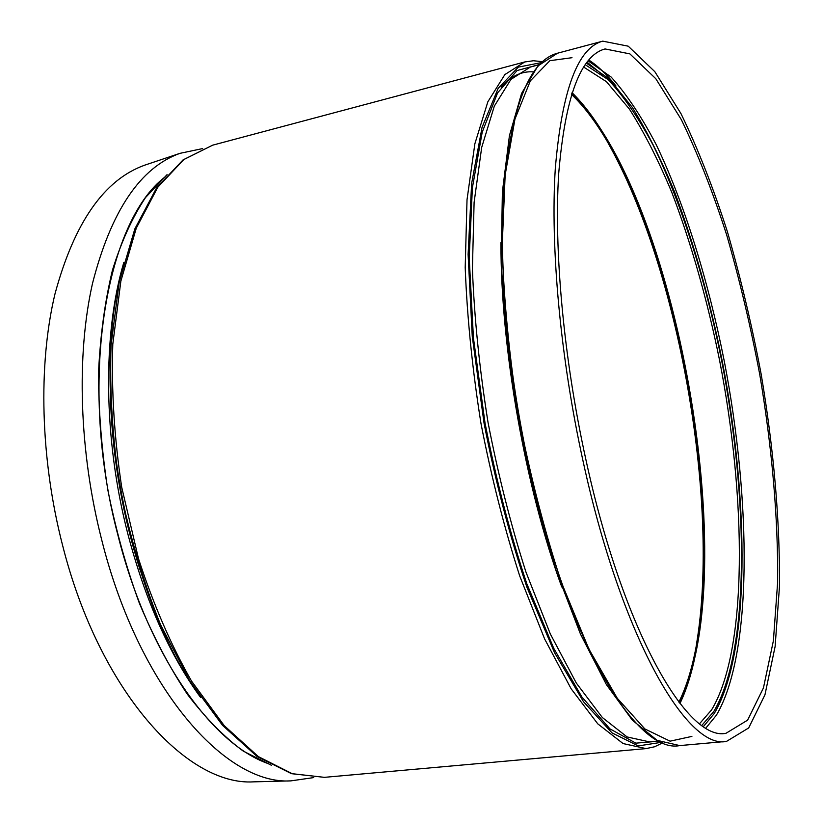 <?xml version="1.0" encoding="UTF-8"?>
<svg xmlns="http://www.w3.org/2000/svg" width="823" height="823" viewBox="0 0 823 823"><rect width="100%" height="100%" fill="white"/><g stroke="black" fill="none" stroke-linecap="round" stroke-linejoin="round"><path stroke-width="1.23" d="M585.76 459.008C563.58 357.995 553.786 249.616 558.714 173.344C565.195 96.805 580.657 55.347 605.08 48.948L629.873 53.876L655.808 78.72L681.331 119.644C697.739 153.479 712.862 191.954 726.709 235.069C739.62 279.851 750.627 326.32 759.752 374.475C771.953 446.92 778.291 518.603 777.622 582.519L773.394 640.747L763.446 687.935L747.582 720.166L725.979 733.293C687.565 741.832 623.083 631.344 585.76 459.008M583.023 460.983C560.278 357.521 550.248 246.458 555.309 168.396C561.986 90.108 577.797 47.683 602.765 41.15L628.227 46.181L654.841 71.694L680.991 113.656C697.791 148.315 713.263 187.685 727.409 231.767C740.597 277.557 751.852 325.034 761.172 374.228C773.63 448.237 780.111 521.484 779.443 586.881L775.122 646.497L764.937 694.879L748.673 727.954L726.483 741.41C687.246 750.092 621.283 637.424 583.023 460.983M268.689 763.785C211.964 744.476 147.852 654.923 117.864 534.95C77.743 383.364 105.344 222.087 165.022 176.986M256.611 781.768L253.638 781.85C186.944 786.088 99.439 691.289 62.61 545.433C40.306 459.018 38.043 364.671 54.946 294.058C74.235 222.652 104.151 179.692 144.694 165.176L147.512 164.23M324.365 777.344L292.268 773.702L258.36 756.615L224.185 725.598L191.512 681.074C171.05 645.15 153.376 604.37 138.511 558.724L121.701 487.195C114.294 438.001 111.321 390.349 112.792 344.22L120.858 281.137L136.289 228.115L157.779 187.263L183.766 159.59L212.684 145.167L524.776 61.951L504.88 74.564L487.854 101.785L474.861 143.799L467.022 199.752L465.201 267.496C467.125 317.513 472.392 369.589 481.023 423.711C491.465 477.525 504.355 528.253 519.694 575.894L544.61 638.915L571.152 688.8L597.745 723.818L623.073 743.56L646.086 748.601L324.365 777.344L291.507 773.682L257.033 756.45L222.519 725.33L189.691 680.816L160.454 624.441C143.264 581.738 129.746 536.102 119.87 487.525C112.504 438.505 109.572 390.997 111.084 344.991L119.232 282.001L134.818 228.938L156.586 187.87L183.066 159.878L212.684 145.167M608.218 143.295C678.697 268.02 720.084 502.256 696.597 643.586M679.963 703.49C686.269 690.291 691.341 674.459 695.178 655.993M602.631 132.122C592.694 116.094 582.509 102.957 572.067 92.711M533.191 71.858C521.648 71.066 510.97 76.148 501.156 87.094M571.635 94.048C675.508 194.897 742.14 572.047 679.109 702.389M679.356 702.698C744.136 575.051 676.352 191.389 571.759 93.668M583.589 67.023L606.479 81.703L629.369 109.037C644.337 132.647 658.513 160.506 671.887 192.613C691.32 243.659 707.194 299.438 719.508 359.97C746.636 498.944 747.798 649.831 711.545 709.951L699.591 723.674M701.875 725.351L713.747 711.566C750 650.931 748.714 499.314 721.483 359.651C705.362 279.511 681.588 203.271 653.164 145.198C638.607 117.915 623.587 96.044 608.115 79.574L585.153 64.667M586.295 63.073L609.339 78.987L632.311 107.402C647.3 131.639 661.476 160.053 674.829 192.623C694.221 244.308 710.043 300.601 722.306 361.503C749.3 501.33 750.453 652.701 714.189 713.592L703.5 726.452M705.939 727.974L716.391 715.208C752.634 653.853 751.378 501.886 724.333 361.451C708.305 280.849 684.654 203.95 656.281 144.776C641.734 116.907 626.694 94.336 611.18 77.074L588.064 60.809M658.554 741.081L649.594 741.893L627.095 736.945L602.333 717.512L576.306 683.039L550.33 633.967L525.938 572.016C510.918 525.187 498.285 475.344 488.039 422.477C479.552 369.301 474.336 318.151 472.402 269.008L474.099 202.437L481.681 147.451L494.314 106.146L510.929 79.399L530.372 67.044L539.065 64.739M539.23 64.564L517.06 70.552L497.576 92.876L482.206 132.194L472.371 187.901L469.213 257.784L473.431 337.934L485.025 423.012C496.218 480.282 510.137 533.829 526.782 583.651L553.694 648.226L582.026 697.184L609.936 728.859L635.881 743.159L658.77 741.184M500.94 242.682C500.672 348.129 525.383 487.988 561.759 586.964M661.27 742.325L638.247 745.936L611.952 732.83L583.517 701.741L554.527 652.639L526.905 587.19C509.797 536.442 495.508 481.774 484.047 423.187L472.237 336.185L468.112 254.42L471.63 183.467L482.052 127.4L498.11 88.452L518.325 67.126L541.184 62.641M691.906 736.4L670.087 741.173L644.862 728.931L617.291 698.285L588.918 649.131L561.677 583.147C544.682 531.812 530.393 476.445 518.819 417.035C509.344 357.264 503.789 300.354 502.164 246.303L505.157 174.97L514.961 119.078L530.362 80.839L549.867 60.686L572.006 57.703M602.446 74.656L587.005 62.147M679.747 745.587C637.269 754.454 568.117 643.586 529.765 469.645C506.937 367.634 497.874 257.928 504.489 180.484C512.832 102.752 530.475 60.336 557.428 53.238L537.954 65.933L521.597 93.39L509.427 135.661L502.38 191.903L501.228 260.006C503.501 310.312 509.015 362.717 517.749 417.22C528.212 471.414 540.989 522.533 556.091 570.576L580.513 634.173L606.407 684.602L632.331 720.146L657.104 740.34L679.747 745.587L726.483 741.41M588.754 59.997C597.868 65.902 606.942 74.564 616.005 85.983M148.768 193.292L154.662 187.068M122.442 267.825C89.306 388.199 125.189 591.305 197.561 693.038M137.266 560.864C122.689 512.492 113.955 463.082 111.074 412.642M123.789 262.568C102.638 333.366 103.204 438.268 127.688 533.345C145.198 600.121 169.507 654.841 200.637 697.513M271.436 765.287L243.269 751.121C224.195 737.048 205.555 718.078 187.356 694.231C169.723 667.731 153.706 637.341 139.313 603.084C126.166 567.078 115.652 529.271 107.772 489.654C101.61 449.739 98.523 410.615 98.534 372.294C100.324 335.177 104.953 301.146 112.442 270.201C121.372 241.551 132.39 217.354 145.486 197.602L167.09 174.641M202.643 148.582L179.949 153.345C140.229 167.573 111.084 210.925 92.515 283.39C76.282 355.114 79.09 451.302 101.61 539.507C138.809 688.45 225.543 785.173 290.817 780.883L313.769 777.581M678.882 702.091C742.397 574.022 675.066 192.932 571.522 94.398M542.295 61.632L533.438 60.748L524.776 61.951M646.086 748.601L654.635 746.759L662.649 742.881M602.765 41.15L557.428 53.238M110.58 402.612C112.936 459.882 122.822 515.836 140.229 570.452M253.638 781.85L290.817 780.883M144.694 165.176L179.949 153.345"/></g></svg>
